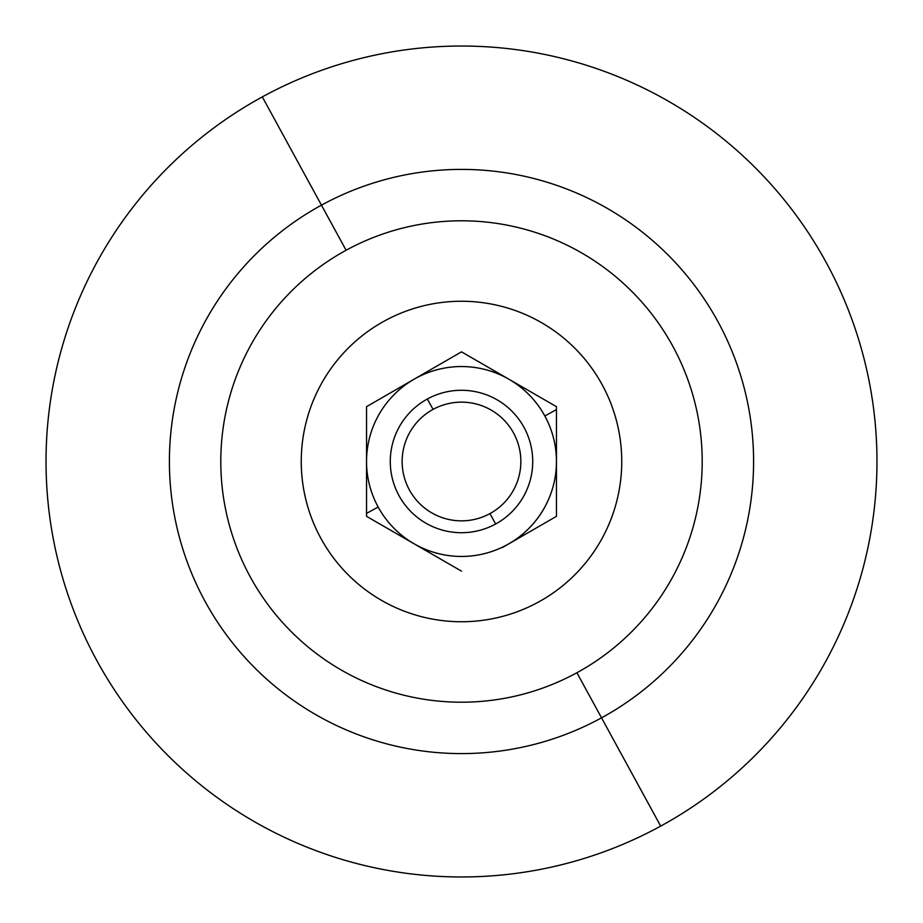 <?xml version="1.0" encoding="UTF-8"?>
<svg xmlns="http://www.w3.org/2000/svg" width="923" height="923" viewBox="0 0 923 923"><rect width="100%" height="100%" fill="white"/><g stroke="black" fill="none" stroke-linecap="round" stroke-linejoin="round"><path stroke-width="1.38" d="M384.672 320.869A160.256 160.256 0 0 0 320.869 538.328A160.256 160.256 0 0 0 538.328 602.131A160.256 160.256 0 0 0 602.131 384.672A160.256 160.256 0 0 0 384.672 320.869A160.256 160.256 0 0 1 602.131 384.672A160.256 160.256 0 0 1 538.328 602.131A160.256 160.256 0 0 1 320.869 538.328A160.256 160.256 0 0 1 384.672 320.869M427.349 399.001A71.221 71.221 0 0 0 399.001 495.651A71.221 71.221 0 0 0 495.651 523.999A71.221 71.221 0 0 0 523.999 427.349A71.221 71.221 0 0 0 427.349 399.001A71.221 71.221 0 0 1 523.999 427.349A71.221 71.221 0 0 1 495.651 523.999L489.951 513.592A59.349 59.349 0 0 1 409.408 489.951A59.349 59.349 0 0 1 433.049 409.408A59.349 59.349 0 0 1 513.592 433.049A59.349 59.349 0 0 1 489.951 513.592A59.349 59.349 0 0 0 513.592 433.049A59.349 59.349 0 0 0 433.049 409.408L427.349 399.001L433.049 409.408A59.349 59.349 0 0 0 409.408 489.951A59.349 59.349 0 0 0 489.951 513.592L495.651 523.999A71.221 71.221 0 0 1 399.001 495.651A71.221 71.221 0 0 1 427.349 399.001M461.5 571.152L414.023 543.739A94.965 94.965 0 0 0 544.835 415.973L556.465 409.616L544.835 415.973A94.965 94.965 0 0 0 414.023 379.261A94.965 94.965 0 0 1 556.465 461.5L556.465 516.326L508.977 543.739A94.965 94.965 0 0 1 366.535 461.5A94.965 94.965 0 0 1 414.023 379.261L461.5 351.848L556.465 406.674L556.465 461.5A94.965 94.965 0 0 1 508.977 543.739L556.465 516.326L556.465 406.674L461.5 351.848L366.535 406.674L366.535 516.326L461.5 571.152L407.343 539.886M514.653 540.463L508.988 543.739A94.965 94.965 0 0 0 508.988 543.739L502.297 547.604M556.465 492.524L556.465 454.185M461.5 351.848L503.358 376.019M366.535 440.975L366.535 406.674L414.023 379.261A94.965 94.965 0 0 0 366.535 461.5L366.535 482.51M366.535 513.384L366.535 461.5A94.965 94.965 0 0 0 378.165 507.027L366.535 513.384L378.165 507.027A94.965 94.965 0 0 0 414.012 543.739L366.535 516.326L366.535 513.384M262.317 96.892A415.465 415.465 0 0 0 96.892 660.683A415.465 415.465 0 0 0 660.683 826.108A415.465 415.465 0 0 0 826.108 262.317A415.465 415.465 0 0 0 262.317 96.892L321.458 205.16A292.106 292.106 0 0 0 205.16 601.542A292.106 292.106 0 0 0 601.542 717.84L660.683 826.108A415.465 415.465 0 0 1 96.892 660.683A415.465 415.465 0 0 1 262.317 96.892A415.465 415.465 0 0 1 826.108 262.317A415.465 415.465 0 0 1 660.683 826.108L601.542 717.84A292.106 292.106 0 0 0 717.84 321.458A292.106 292.106 0 0 0 321.458 205.16L262.317 96.892M601.542 717.84A292.106 292.106 0 0 1 205.16 601.542A292.106 292.106 0 0 1 321.458 205.16L346.102 250.26A240.707 240.707 0 0 0 250.26 576.898A240.707 240.707 0 0 0 576.898 672.74L601.542 717.84L576.898 672.74A240.707 240.707 0 0 0 672.74 346.102A240.707 240.707 0 0 0 346.102 250.26L321.458 205.16A292.106 292.106 0 0 1 717.84 321.458A292.106 292.106 0 0 1 601.542 717.84M346.102 250.26A240.707 240.707 0 0 1 672.74 346.102A240.707 240.707 0 0 1 576.898 672.74A240.707 240.707 0 0 1 250.26 576.898A240.707 240.707 0 0 1 346.102 250.26"/></g></svg>
